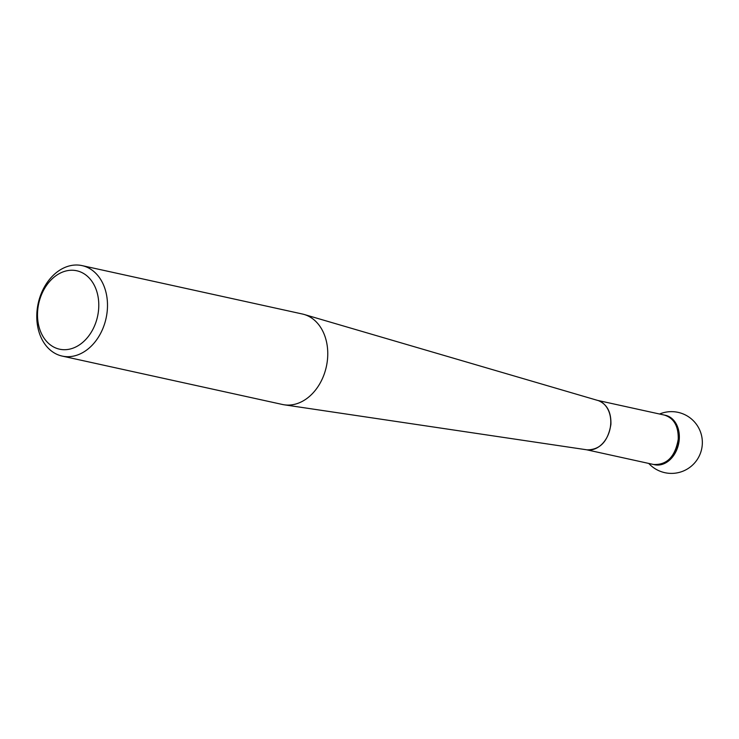 <?xml version="1.0" encoding="UTF-8"?>
<svg xmlns="http://www.w3.org/2000/svg" width="739" height="739" viewBox="0 0 739 739"><rect width="100%" height="100%" fill="white"/><g stroke="black" fill="none" stroke-linecap="round" stroke-linejoin="round"><path stroke-width="1.11" d="M62.196 356.087L282.464 404.482A46.317 34.742 -77.6 0 0 284.229 404.806A46.317 34.742 -77.6 0 0 327.589 358.249A46.317 34.742 -77.6 0 0 304.08 314.444A46.317 34.742 -77.6 0 0 302.343 314.001L82.075 265.615A46.317 34.742 102.4 0 1 107.321 309.853A46.317 34.742 102.4 0 1 62.196 356.087A46.317 34.742 102.4 0 1 36.95 311.84A46.317 34.742 102.4 0 1 82.075 265.615M653.396 464.452A25.292 18.974 -77.6 0 0 653.655 464.508A25.292 18.974 -77.6 0 0 678.3 439.262A25.292 18.974 -77.6 0 0 664.518 415.096A25.292 18.974 -77.6 0 0 664.259 415.041M37.652 310.833A40.146 30.114 -77.6 0 0 80.745 343.949A40.146 30.114 -77.6 0 0 86.038 275.139A40.146 30.114 -77.6 0 0 37.652 310.833M654.135 464.609A25.292 18.974 102.4 0 1 653.923 464.554A25.292 18.974 -77.6 0 0 658.107 465.043A25.292 18.974 -77.6 0 0 679.058 441.294A25.292 18.974 -77.6 0 0 664.731 415.161A25.292 18.974 102.4 0 1 664.989 415.207M664.518 415.096L665.46 415.3A25.292 18.974 102.4 0 1 678.568 444.084A25.292 18.974 102.4 0 1 654.606 464.72L653.655 464.508M284.229 404.806L586.997 449.839A25.302 18.983 -77.6 0 0 610.682 424.398A25.302 18.983 -77.6 0 0 597.842 400.473L304.08 314.444M653.609 464.48C666.957 465.09 675.169 456.674 678.245 439.243C678.531 426.191 673.931 418.135 664.453 415.096L597.481 400.372M598.664 400.741C607.19 404.418 611.273 412.325 610.904 424.454C608.031 441.322 600.105 449.792 587.126 449.857M653.599 464.498L586.627 449.783M648.74 463.427A30.881 30.881 0 0 0 701.662 436.047A30.881 30.881 0 0 0 659.594 414.016"/></g></svg>
